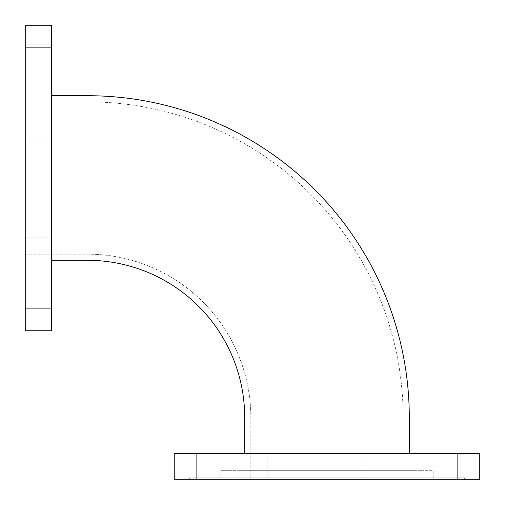 <?xml version="1.0" encoding="UTF-8"?>
<svg xmlns="http://www.w3.org/2000/svg" width="505" height="505" viewBox="0 0 505 505"><rect width="100%" height="100%" fill="white"/><g stroke="black" fill="none" stroke-linecap="round" stroke-linejoin="round"><path stroke-width="0.38" stroke-dasharray="2.52 1.89" d="M51.655 142.082L25.25 142.082L25.25 118.132L25.25 142.082L25.25 118.132L25.25 142.082L51.655 142.082L51.655 118.132L25.25 118.132L51.655 118.132L51.655 142.082M51.655 237.887L25.25 237.887L25.25 213.931L25.25 237.887L25.25 213.931L25.25 237.887L51.655 237.887L51.655 213.931L25.25 213.931L51.655 213.931L51.655 237.887M51.655 311.926L25.25 311.926L25.25 287.976L25.25 311.926L25.25 287.976L25.25 311.926L51.655 311.926L51.655 287.976L25.25 287.976L51.655 287.976L51.655 311.926M51.655 68.042L25.25 68.042L25.25 44.093L25.25 68.042L25.25 44.093L25.25 68.042L51.655 68.042L51.655 44.093L25.25 44.093L51.655 44.093L51.655 68.042M291.069 453.345L291.069 477.863L267.113 477.863L291.069 477.863L267.113 477.863L291.069 477.863L291.069 453.345L267.113 453.345L267.113 477.863L267.113 453.345L291.069 453.345M386.868 453.345L386.868 477.863L362.918 477.863L386.868 477.863L362.918 477.863L386.868 477.863L386.868 453.345L362.918 453.345L362.918 477.863L362.918 453.345L386.868 453.345M460.907 453.345L460.907 477.863L436.958 477.863L460.907 477.863L436.958 477.863L460.907 477.863L460.907 453.345L436.958 453.345L436.958 477.863L436.958 453.345L460.907 453.345M217.024 453.345L217.024 477.863L193.074 477.863L217.024 477.863L193.074 477.863L217.024 477.863L217.024 453.345L193.074 453.345L193.074 477.863L193.074 453.345L217.024 453.345M238.922 470.319L247.974 470.319L238.922 470.319L238.922 479.75L238.922 470.319M247.974 479.75L415.066 479.75L247.974 479.75L247.974 470.319L415.066 470.319L415.066 479.75L415.066 470.319L247.974 470.319L247.974 479.75M220.818 470.319L220.818 477.863L229.87 477.863L220.818 477.863L220.818 470.319L229.87 470.319L220.818 470.319M424.118 477.863L433.17 477.863L433.17 470.319L424.118 470.319L433.17 470.319L433.17 477.863L229.87 477.863L424.118 477.863L424.118 470.319L229.87 470.319L424.118 470.319L424.118 477.863M211.955 479.75L464.663 479.75L189.325 479.75L211.955 479.75L211.955 477.863L464.663 477.863L464.663 479.75L464.663 477.863L189.325 477.863L189.325 479.75L189.325 477.863L211.955 477.863L211.955 479.75M479.75 453.345L457.12 453.345L457.12 479.75L479.75 479.75L479.75 453.345M196.868 479.75L196.868 453.345L174.238 453.345L174.238 479.75L457.12 479.75M409.29 453.345L244.698 453.345L409.29 453.345L409.29 417.515A321.805 321.805 0 0 0 87.485 95.71L51.655 95.71L51.655 260.302L51.655 95.71M196.868 453.345L457.12 453.345M51.655 330.762L51.655 308.132L25.25 308.132L25.25 330.762L51.655 330.762M25.25 47.88L51.655 47.88L51.655 25.25L25.25 25.25L25.25 308.132M51.655 47.88L51.655 308.132M51.655 260.302L87.485 260.302A157.213 157.213 0 0 1 244.698 417.515L244.698 453.345M25.25 101.846L25.25 254.173L25.25 101.846L87.485 101.846A315.669 315.669 0 0 1 403.154 417.515L403.154 479.75L250.827 479.75L403.154 479.75L403.154 417.515A315.669 315.669 0 0 0 87.485 101.846L25.25 101.846M25.25 254.173L87.485 254.173A163.342 163.342 0 0 1 250.827 417.515L250.827 479.75L250.827 417.515A163.342 163.342 0 0 0 87.485 254.173L25.25 254.173M229.87 477.863L229.87 470.319L229.87 477.863M406.014 479.75L406.014 470.319L406.014 479.75M442.033 477.863L442.033 479.75L442.033 477.863"/><path stroke-width="0.76" d="M457.12 479.75L457.12 453.345L479.75 453.345L479.75 479.75L174.238 479.75L174.238 453.345L196.868 453.345L196.868 479.75M457.12 453.345L196.868 453.345M25.25 308.132L51.655 308.132L51.655 330.762L25.25 330.762L25.25 25.25L51.655 25.25L51.655 47.88L25.25 47.88M51.655 308.132L51.655 47.88M51.655 260.302L87.485 260.302A157.213 157.213 0 0 1 244.698 417.515L244.698 453.345M51.655 95.71L87.485 95.71A321.805 321.805 0 0 1 409.29 417.515L409.29 453.345"/></g></svg>
